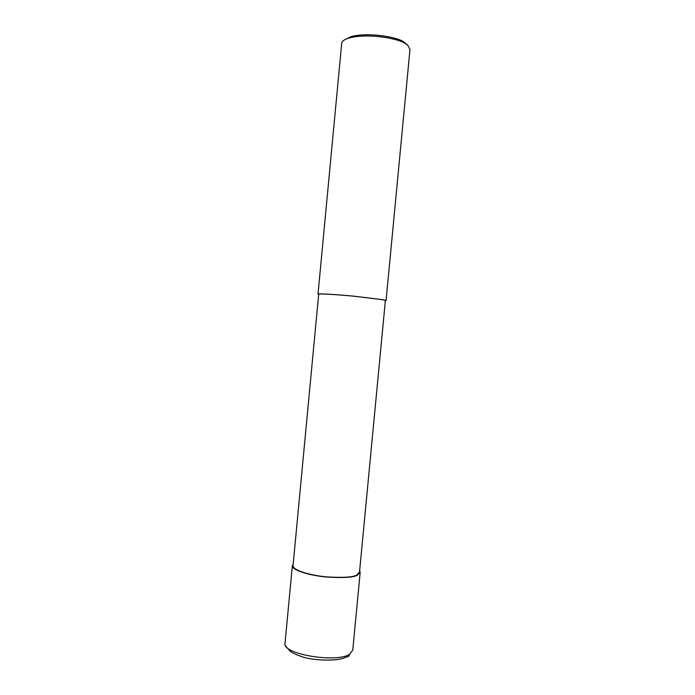 <?xml version="1.0" encoding="UTF-8"?>
<svg xmlns="http://www.w3.org/2000/svg" width="695" height="695" viewBox="0 0 695 695"><rect width="100%" height="100%" fill="white"/><g stroke="black" fill="none" stroke-linecap="round" stroke-linejoin="round"><path stroke-width="1.04" d="M356.492 575.217C352.443 577.284 342.6 577.84 326.963 576.893C311.638 575.642 293.203 570.604 293.012 565.912L318.684 294.22C319.387 293.481 338.248 294.697 353.599 296.183L382.719 299.701L385.378 300.527L359.506 572.202L356.492 575.217M359.636 570.864L360.192 572.272L357.117 575.347C352.99 577.458 342.948 578.032 326.989 577.067C311.343 575.79 292.526 570.647 292.334 565.86L293.186 564.114M385.36 300.753L386.064 300.588L383.362 299.754L353.642 296.157C337.97 294.637 318.718 293.394 318.006 294.15L318.658 294.532M386.072 300.501L409.972 49.527L407.609 45.071L404.455 43.047C397.783 38.599 368.715 33.021 349.602 37.869C344.911 39.155 342.288 40.892 341.732 43.081L318.006 294.15M407.922 45.331L403.161 41.492C396.802 37.243 369.262 31.953 351.105 36.566L344.468 39.902M383.362 299.754L382.719 299.701M360.14 572.758L352.773 650.086L349.602 654.273C336.51 663.195 282.804 654.203 284.985 643.674L285.037 643.057M349.602 654.273C349.229 656.262 348.108 657.149 346.24 656.923C338.352 662.057 311.056 660.189 302.238 656.801C289.485 652.466 289.415 650.398 287.765 648.131M403.161 41.492L404.455 43.047M351.105 36.566L349.602 37.869M286.661 647.115C285.245 645.829 284.689 644.682 284.985 643.674L292.334 565.86"/></g></svg>
